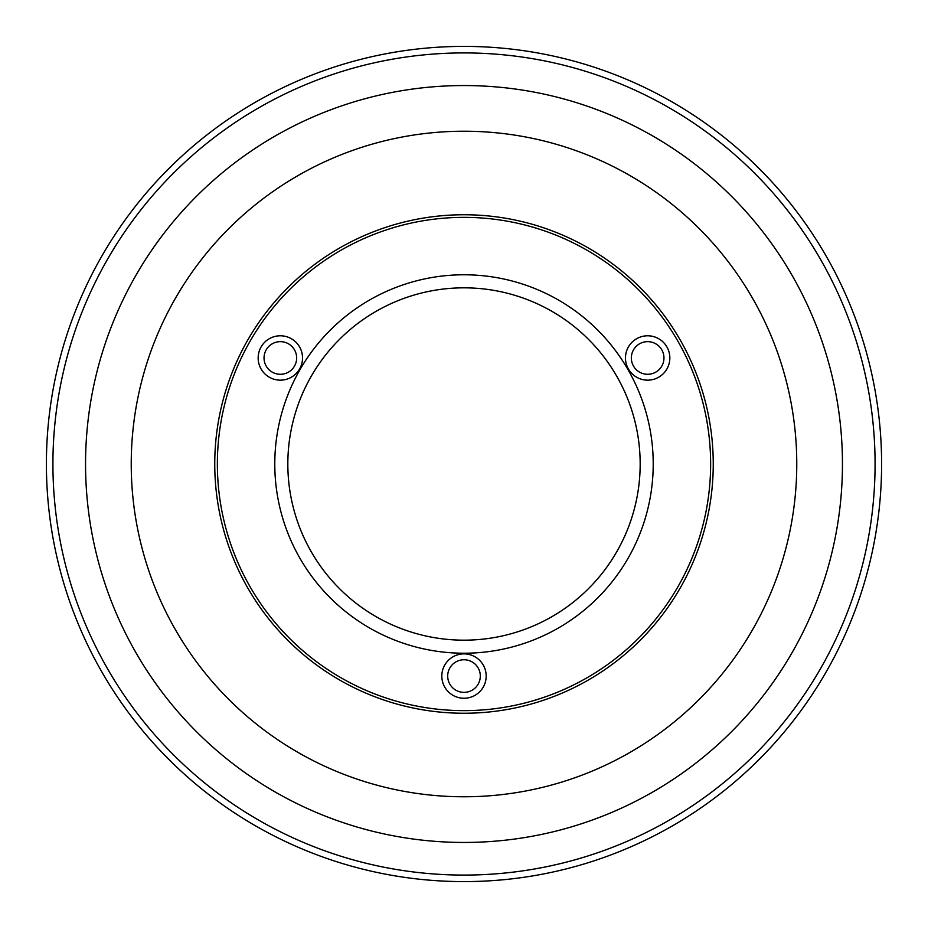 <?xml version="1.0" encoding="UTF-8"?>
<svg xmlns="http://www.w3.org/2000/svg" width="928" height="928" viewBox="0 0 928 928"><rect width="100%" height="100%" fill="white"/><g stroke="black" fill="none" stroke-linecap="round" stroke-linejoin="round"><path stroke-width="1.39" d="M447.69 676.06A16.31 16.31 0 0 0 464 692.369A16.31 16.31 0 0 0 480.31 676.06A16.31 16.31 0 0 0 464 659.75A16.31 16.31 0 0 0 447.69 676.06M264.039 357.964A16.31 16.31 0 0 0 280.349 374.286A16.31 16.31 0 0 0 296.658 357.964A16.31 16.31 0 0 0 280.349 341.655A16.31 16.31 0 0 0 264.039 357.964M631.342 357.964A16.31 16.31 0 0 0 647.651 374.286A16.31 16.31 0 0 0 663.961 357.964A16.31 16.31 0 0 0 647.651 341.655A16.31 16.31 0 0 0 631.342 357.964M274.781 464A189.219 189.219 0 0 0 464 653.219A189.219 189.219 0 0 0 653.219 464A189.219 189.219 0 0 0 464 274.781A189.219 189.219 0 0 0 274.781 464M464 710.639A246.639 246.639 0 0 0 710.639 464A246.639 246.639 0 0 0 464 217.361A246.639 246.639 0 0 1 710.639 464A246.639 246.639 0 0 1 464 710.639A246.639 246.639 0 0 1 217.361 464A246.639 246.639 0 0 1 464 217.361A246.639 246.639 0 0 0 217.361 464A246.639 246.639 0 0 0 464 710.639M647.651 335.785A22.179 22.179 0 0 0 625.472 357.964A22.179 22.179 0 0 0 647.651 380.155A22.179 22.179 0 0 0 669.842 357.964A22.179 22.179 0 0 0 647.651 335.785M280.349 335.785A22.179 22.179 0 0 0 258.158 357.964A22.179 22.179 0 0 0 280.349 380.155A22.179 22.179 0 0 0 302.528 357.964A22.179 22.179 0 0 0 280.349 335.785M464 653.88A22.179 22.179 0 0 0 441.821 676.06A22.179 22.179 0 0 0 464 698.25A22.179 22.179 0 0 0 486.179 676.06A22.179 22.179 0 0 0 464 653.88M464 640.169A176.169 176.169 0 0 0 640.169 464A176.169 176.169 0 0 0 464 287.831A176.169 176.169 0 0 0 287.831 464A176.169 176.169 0 0 0 464 640.169M214.751 464A249.249 249.249 0 0 0 464 713.249A249.249 249.249 0 0 0 713.249 464A249.249 249.249 0 0 0 464 214.751A249.249 249.249 0 0 0 214.751 464M217.361 464A246.639 246.639 0 0 0 464 710.639A246.639 246.639 0 0 0 710.639 464A246.639 246.639 0 0 0 464 217.361A246.639 246.639 0 0 0 217.361 464M464 52.919A411.081 411.081 0 0 0 52.919 464A411.081 411.081 0 0 0 464 875.081A411.081 411.081 0 0 0 875.081 464A411.081 411.081 0 0 0 464 52.919M464 881.6A417.6 417.6 0 0 1 46.4 464A417.6 417.6 0 0 1 464 46.4A417.6 417.6 0 0 1 881.6 464A417.6 417.6 0 0 1 464 881.6M464 842.45A378.45 378.45 0 0 1 85.55 464A378.45 378.45 0 0 1 464 85.55A378.45 378.45 0 0 1 842.45 464A378.45 378.45 0 0 1 464 842.45M464 131.231A332.769 332.769 0 0 1 796.769 464A332.769 332.769 0 0 1 464 796.769A332.769 332.769 0 0 1 131.231 464A332.769 332.769 0 0 1 464 131.231"/></g></svg>
